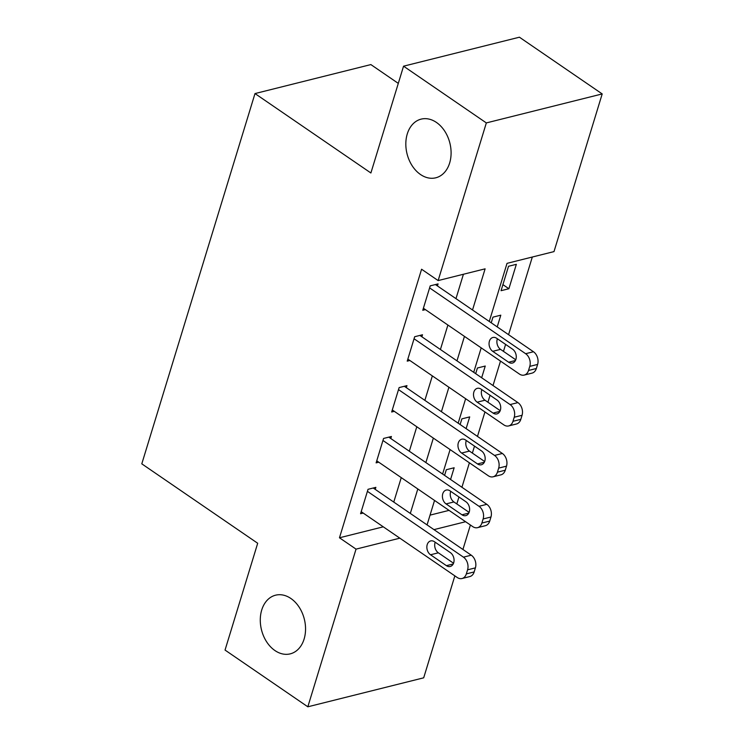 <?xml version="1.0" encoding="UTF-8"?>
<svg xmlns="http://www.w3.org/2000/svg" width="744" height="744" viewBox="0 0 744 744"><rect width="100%" height="100%" fill="white"/><g stroke="black" fill="none" stroke-linecap="round" stroke-linejoin="round"><path stroke-width="1.12" d="M290.876 598.483A30.234 22.078 76 0 1 305.552 629.387A30.234 22.078 76 0 1 290.253 653.855A30.234 22.078 76 0 1 274.954 650.563A30.234 22.078 76 0 1 260.279 619.65A30.234 22.078 76 0 1 275.578 595.191A30.234 22.078 76 0 1 290.876 598.483M436.421 122.425A30.234 22.078 76 0 1 451.097 153.329A30.234 22.078 76 0 1 435.798 177.797A30.234 22.078 76 0 1 420.5 174.505A30.234 22.078 76 0 1 405.824 143.592A30.234 22.078 76 0 1 421.123 119.133A30.234 22.078 76 0 1 436.421 122.425M398.291 83.384L370.865 64.579L254.997 93.567L141.797 463.838L257.694 543.26L225.041 650.07L307.83 706.8L356.032 549.128L399.844 538.172M254.997 93.567L370.893 172.989L403.555 66.179L519.414 37.2L602.203 93.93L554.001 251.602L507.027 263.348L489.264 321.454M456.825 503.948L458.955 496.983M461.922 487.274L469.399 462.805M472.375 453.087L474.505 446.121M477.471 436.412L484.949 411.944M487.925 402.234L490.054 395.269M493.021 385.55L500.498 361.082M503.474 351.373L505.604 344.407M508.571 334.688L532.313 257.024M470.403 525.013L462.926 549.481M454.854 575.875L423.689 677.821L307.83 706.8M430.051 515.127L449.041 510.375M508.515 266.278L501.056 290.69L508.887 288.737L516.345 264.325L508.515 266.278M497.215 326.904L500.796 315.177L492.965 317.139L491.235 322.803M481.666 377.766L485.246 366.039L477.416 368.001L475.686 373.665M466.116 428.628L469.697 416.9L461.866 418.863L460.136 424.526M450.566 479.489L454.147 467.762L446.316 469.724L444.587 475.388M472.524 309.988L485.107 268.835L438.132 280.581L421.578 269.235L339.469 537.782L383.281 526.826M393.771 502.079L401.249 477.62M409.321 451.217L416.798 426.758M424.871 400.356L432.348 375.897M440.42 349.494L447.897 325.035M455.97 298.642L463.419 274.257M437.435 285.938L438.058 283.901L430.227 285.863L422.769 310.276L425.401 309.616M421.885 336.8L422.508 334.763L414.678 336.725L407.219 361.138L409.851 360.477M406.336 387.661L406.959 385.625L399.128 387.587L391.67 411.999L394.301 411.339M390.786 438.523L391.409 436.486L383.579 438.449L376.12 462.861L378.752 462.201M375.236 489.385L375.86 487.348L368.029 489.31L360.57 513.723L363.202 513.062M403.555 66.179L486.334 122.918L602.203 93.93M339.469 537.782L356.032 549.128M438.132 280.581L486.334 122.918M410.325 513.425L417.803 488.966M425.875 462.563L433.352 438.104M441.425 411.702L448.902 387.243M456.974 360.849L464.451 336.381M433.975 529.635L465.605 521.721M481.191 347.857L473.714 372.316M465.642 398.719L458.164 423.178M450.092 449.571L442.615 474.04M434.543 500.433L427.065 524.901M502.907 284.636L508.887 288.737M429.604 287.9L525.636 353.707A9.449 6.901 -104 0 1 529.774 366.383L528.528 370.456A9.449 6.901 -104 0 1 524.204 375.078A9.449 6.901 -104 0 1 519.414 374.055L423.392 308.239M524.204 375.078L532.025 373.125A9.449 6.901 76 0 0 536.359 368.494L537.605 364.421A9.449 6.901 76 0 0 533.467 351.745L435.426 284.561M512.597 349.196A7.561 5.515 76 0 1 516.271 356.925A7.561 5.515 76 0 1 512.439 363.044A7.561 5.515 76 0 1 508.617 362.216L492.723 351.326A7.561 5.515 76 0 1 489.05 343.598A7.561 5.515 76 0 1 492.881 337.488A7.561 5.515 76 0 1 496.704 338.306L512.597 349.196M515.75 359.789L500.554 349.364A7.561 5.515 76 0 1 497.392 338.78M414.055 338.762L510.086 404.569A9.449 6.901 -104 0 1 514.225 417.245L512.979 421.309A9.449 6.901 -104 0 1 508.654 425.94A9.449 6.901 -104 0 1 503.865 424.908L407.842 359.101M508.654 425.94L516.476 423.978A9.449 6.901 76 0 0 520.809 419.356L522.056 415.282A9.449 6.901 76 0 0 517.917 402.606L419.876 335.423M497.048 400.058A7.561 5.515 76 0 1 500.721 407.786A7.561 5.515 76 0 1 496.89 413.906A7.561 5.515 76 0 1 493.067 413.078L477.174 402.188A7.561 5.515 76 0 1 473.5 394.459A7.561 5.515 76 0 1 477.332 388.34A7.561 5.515 76 0 1 481.154 389.168L497.048 400.058M500.201 410.651L485.004 400.226A7.561 5.515 76 0 1 481.842 389.642M398.505 389.614L494.537 455.43A9.449 6.901 -104 0 1 498.675 468.106L497.429 472.17A9.449 6.901 -104 0 1 493.095 476.802A9.449 6.901 -104 0 1 488.315 475.769L392.293 409.963M493.095 476.802L500.926 474.839A9.449 6.901 76 0 0 505.26 470.217L506.506 466.144A9.449 6.901 76 0 0 502.367 453.468L404.327 386.285M481.498 450.92A7.561 5.515 76 0 1 485.172 458.648A7.561 5.515 76 0 1 481.34 464.768A7.561 5.515 76 0 1 477.518 463.94L461.624 453.05A7.561 5.515 76 0 1 457.951 445.321A7.561 5.515 76 0 1 461.782 439.202A7.561 5.515 76 0 1 465.605 440.029L481.498 450.92M484.651 461.513L469.455 451.087A7.561 5.515 76 0 1 466.293 440.504M382.955 440.476L478.987 506.292A9.449 6.901 -104 0 1 483.126 518.968L481.88 523.032A9.449 6.901 -104 0 1 477.546 527.663A9.449 6.901 -104 0 1 472.766 526.631L376.743 460.824M477.546 527.663L485.376 525.701A9.449 6.901 76 0 0 489.71 521.079L490.956 517.006A9.449 6.901 76 0 0 486.818 504.33L388.777 437.147M465.949 501.781A7.561 5.515 76 0 1 469.622 509.51A7.561 5.515 76 0 1 465.791 515.629A7.561 5.515 76 0 1 461.968 514.802L446.075 503.911A7.561 5.515 76 0 1 442.401 496.183A7.561 5.515 76 0 1 446.233 490.064A7.561 5.515 76 0 1 450.055 490.891L465.949 501.781M469.101 512.365L453.905 501.949A7.561 5.515 76 0 1 450.743 491.366M367.406 491.338L463.438 557.154A9.449 6.901 -104 0 1 467.576 569.83L466.33 573.894A9.449 6.901 -104 0 1 461.996 578.525A9.449 6.901 -104 0 1 457.216 577.493L361.193 511.686M461.996 578.525L469.827 576.563A9.449 6.901 76 0 0 474.161 571.941L475.407 567.867A9.449 6.901 76 0 0 471.268 555.191L373.228 488.008M450.399 552.643A7.561 5.515 76 0 1 454.063 560.371A7.561 5.515 76 0 1 450.241 566.482A7.561 5.515 76 0 1 446.419 565.663L430.525 554.773A7.561 5.515 76 0 1 426.851 547.045A7.561 5.515 76 0 1 430.683 540.925A7.561 5.515 76 0 1 434.505 541.753L450.399 552.643M453.552 563.227L438.356 552.811A7.561 5.515 76 0 1 435.194 542.227M533.467 351.745L525.636 353.707M537.605 364.421L529.774 366.383M536.359 368.494L528.528 370.456M508.617 362.216L515.425 360.514M492.723 351.326L500.554 349.364M517.917 402.606L510.086 404.569M522.056 415.282L514.225 417.245M520.809 419.356L512.979 421.309M493.067 413.078L499.875 411.376M477.174 402.188L485.004 400.226M502.367 453.468L494.537 455.43M506.506 466.144L498.675 468.106M505.26 470.217L497.429 472.17M477.518 463.94L484.325 462.238M461.624 453.05L469.455 451.087M486.818 504.33L478.987 506.292M490.956 517.006L483.126 518.968M489.71 521.079L481.88 523.032M461.968 514.802L468.776 513.1M446.075 503.911L453.905 501.949M471.268 555.191L463.438 557.154M475.407 567.867L467.576 569.83M474.161 571.941L466.33 573.894M446.419 565.663L453.226 563.961M430.525 554.773L438.356 552.811"/></g></svg>
